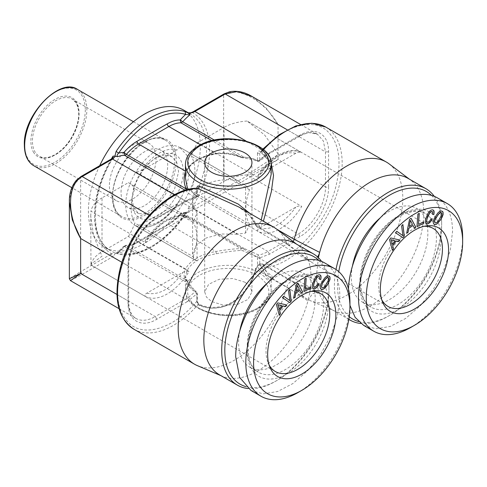 <?xml version="1.0" encoding="UTF-8"?>
<svg xmlns="http://www.w3.org/2000/svg" width="487" height="487" viewBox="0 0 487 487"><rect width="100%" height="100%" fill="white"/><g stroke="black" fill="none" stroke-linecap="round" stroke-linejoin="round"><path stroke-width="0.37" stroke-dasharray="2.44 1.83" d="M153.174 147.348A32.976 19.036 120 0 0 149.199 143.513A32.976 19.036 120 0 0 118.731 158.585A32.976 19.036 120 0 0 112.247 196.791A32.976 19.036 120 0 0 116.223 200.626A32.976 19.036 120 0 0 146.684 185.553A32.976 19.036 120 0 0 153.174 147.348M113.106 157.831L111.596 159.59A36.275 20.941 120 0 0 110.945 159.955L80.635 177.457L72.837 185.815L69.44 199.098M112.095 158.555L111.596 159.59A81.341 46.959 120 0 0 111.596 253.806L113.191 256.472A38.473 22.213 -60 0 1 112.503 256.88L82.187 274.382L70.475 280.634M188.104 112.783L192.682 112.771L193.095 111.791M271.052 162.463L261.811 151.567L260.399 151.841L259.766 153.241L259.681 161.1L258.597 160.984C254.415 158.805 249.563 157.544 244.036 157.204L240.907 157.398C234.119 154.209 225.779 152.967 215.875 153.673L200.528 144.809M252.327 96.639L266.334 108.187L278.053 124.502C264.191 100.34 237.985 85.876 223.649 94.886L224.105 93.881M263.504 149.679A79.144 45.693 -60 0 0 261.811 151.567L260.393 152.017C269.871 159.438 270.638 164.959 271.18 174.322L268.069 160.12L260.082 151.287C258.457 150.605 257.586 151.262 257.477 153.265L259.766 153.241C282.229 126.297 312.532 116.594 327.733 131.478C338.964 142.788 341.807 160.57 336.267 184.829C327.051 225.767 287.908 266.766 259.766 264.965L261.811 267.868L272.014 276.013L272.245 278.948L267.649 273.931L262.481 263.924L293.241 281.681A5.497 3.172 120 0 0 293.034 281.583A5.497 3.172 120 0 0 286.831 287.044A79.144 45.693 -60 0 1 197.466 365.682M389.113 163.882A79.144 45.693 -60 0 1 402.804 198.319A79.144 45.693 -60 0 1 399.529 221.975A79.144 45.693 -60 0 1 310.164 300.613A79.144 45.693 -60 0 1 307.273 299.17A79.144 45.693 -60 0 1 294.148 282.819A5.497 3.172 120 0 0 293.241 281.681M293.174 241.582A5.497 3.172 -60 0 1 287.744 244.644A5.497 3.172 -60 0 1 287.555 244.523A5.497 3.172 -60 0 1 286.831 243.512L255.59 225.25C252.558 217.628 246.915 211.516 238.66 206.926L249.539 215.357L256.984 226.887L259.79 226.65C261.622 225.384 262.81 223.667 263.345 221.5L263.412 221.214M257.477 153.265L257.477 160.381L259.766 160.357A40.671 23.479 -60 0 1 269.506 152.772L299.815 135.27C315.186 125.944 328.969 133.901 328.573 151.877L328.573 186.88A2.198 1.266 0 0 1 325.468 186.88C325.84 203.45 312.8 226.035 298.263 233.997L225.201 191.817C239.561 183.55 265.013 167.978 278.053 159.505L278.053 124.502L325.468 151.877L325.468 186.88L278.053 159.505C264.191 166.56 237.985 180.823 223.649 189.12L223.649 94.886L193.333 112.387A2.198 1.266 60 0 1 193.789 111.383M408.082 178.412A75.844 43.787 -60 0 1 410.669 180.123A75.844 43.787 -60 0 1 423.787 213.129A75.844 43.787 -60 0 1 420.652 235.799A75.844 43.787 -60 0 1 335.013 311.163A75.844 43.787 -60 0 1 332.237 309.775A75.844 43.787 -60 0 1 319.661 294.105L317.883 292.127L312.234 293.868L307.954 300.869C310.036 292.918 311.077 285.364 311.09 278.199C311.077 271.04 310.036 264.691 307.954 259.145A8.796 5.077 120 0 0 309.111 260.764A8.796 5.077 120 0 0 317.554 256.917M116.423 253.331A2.198 1.784 -72 0 0 118.633 252.132A76.946 44.42 120 0 0 185.644 213.446A40.671 23.479 -60 0 1 180.488 214.134A2.198 1.704 89.9 0 1 182.041 212.831L189.887 211.668L189.254 210.615L194.197 209.702L192.682 206.987A36.275 20.941 120 0 0 193.333 206.622L223.649 189.12L225.201 191.817L194.891 209.319A38.473 22.213 -60 0 1 194.197 209.702M240.937 250.421L240.907 248.607L181 214.024A38.473 22.213 -60 0 1 168.849 224.349L215.875 251.499C225.779 249.734 234.125 248.772 240.907 248.607L244.036 248.413L258.597 254.981L259.766 257.848L259.766 264.965L257.477 264.989C257.574 267.022 258.439 268.696 260.082 270.011L267.576 275.447L270.157 278.174L271.174 280.086L270.376 280.451L268.033 278.509L265.348 274.912L260.989 265.506L258.621 264.904L256.059 268.355C252.729 281.322 242.599 302.75 220.258 307.498L213.239 308.137C207.931 307.991 203.365 306.938 199.53 304.972C197.959 304.004 197.077 302.336 196.894 299.968L196.894 292.851L196.535 292.145C192.761 289.674 189.918 286.466 188.019 282.527L185.444 276.482L187.148 270.614A42.868 24.752 180 0 1 196.827 260.728A42.868 24.752 180 0 1 197.996 260.021A42.868 24.752 180 0 1 216.338 253.757C226.065 251.882 234.265 250.768 240.937 250.421L242.952 250.811L257.087 257.185L257.477 257.873L257.477 264.989M295.378 243.476A75.844 43.787 -60 0 1 297.965 245.186A75.844 43.787 -60 0 1 307.954 259.145L286.831 243.512A79.144 45.693 -60 0 0 276.409 228.945M318.407 257.72L316.526 275.058C316.538 282.21 317.579 288.56 319.661 294.105L294.148 282.819L263.345 265.031L260.989 265.506M185.644 213.446L185.048 213.409L185.644 213.446L188.335 211.711M259.79 264.228L258.962 264.149C260.448 263.534 261.616 263.461 262.475 263.924L259.79 264.228C258.195 265.092 256.941 266.773 256.028 269.256C252.412 283.909 244.017 295.39 230.838 303.693C219.174 309.294 208.199 309.653 197.917 304.759L196.851 301.289L196.851 294.172L194.916 291.75C191.105 289.333 188.116 286.07 185.949 281.949L124.654 246.562A38.473 22.213 -60 0 1 118.767 252.418A38.473 22.213 -60 0 1 117.501 253.459L116.125 253.203A79.144 45.693 120 0 0 185.048 213.409L188.901 210.305L189.254 210.615M193.333 112.387L192.682 112.771A81.341 46.959 120 0 1 192.682 206.987C191.105 208.466 189.583 209.026 188.104 208.673L188.901 210.305M258.621 264.904L255.541 268.623L256.059 268.355L256.028 269.256L286.831 287.044L307.954 300.869A75.844 43.787 -60 0 1 222.309 376.226A75.844 43.787 -60 0 1 219.534 374.844M116.125 253.203A2.198 1.784 -72 0 0 116.399 253.325C136.512 260.429 166.493 243.092 185.912 213.775L188.359 211.705M117.501 253.459L117.58 252.449L118.633 252.132A40.671 23.479 120 0 0 123.789 246.866L124.136 246.666A40.671 23.479 120 0 0 136.987 242.745L167.297 225.244A40.671 23.479 120 0 0 180.141 214.335L180.488 214.134M116.399 253.325L115.669 253.106L117.58 252.449M187.118 301.757L156.802 319.259C141.437 328.585 127.649 320.629 128.044 302.652L128.044 267.649C127.649 250.135 141.437 226.254 156.802 217.841L187.118 200.34A40.671 23.479 -60 0 1 196.851 196.681A1.65 0.95 0 0 0 197.338 196.005C197.296 196.918 196.772 197.558 195.762 197.935L196.851 196.681L196.851 189.565C168.715 187.763 129.572 228.768 120.35 269.701C114.816 293.959 117.659 311.741 128.891 323.051C144.085 337.935 174.395 328.232 196.851 301.289L197.338 300.619L197.338 293.503L187.118 301.757A2.198 1.266 -120 0 0 185.559 299.067A38.473 22.213 -60 0 0 194.916 291.75L196.218 291.403L194.788 290.392L188.019 282.527C187.879 281.681 187.191 281.486 185.949 281.949L186.29 280.141C183.678 277.925 183.435 274.211 185.565 269.001L138.539 241.85L168.849 224.349A2.198 1.266 60 0 0 167.753 224.239C172.021 221.768 176.111 218.286 180.038 213.793L180.141 214.335L181 214.024A2.745 1.589 -60 0 1 182.741 213.026L244.036 248.413L242.952 250.811M115.431 253.234L113.191 256.472M114.938 253.009L113.069 251.998C113.745 252.814 113.258 253.41 111.596 253.806L110.945 254.19A2.198 1.266 -120 0 0 112.503 256.88L185.559 299.067L155.25 316.562L82.187 274.382L80.635 271.691L69.367 278.71M186.107 190.015L185.949 190.74C188.025 192.968 191.014 195.305 194.916 197.752L195.75 197.941L186.661 201.344L185.559 201.234A38.473 22.213 -60 0 1 194.916 197.752L196.894 195.36L196.894 188.268M185.444 171.101L185.444 171.442M197.466 188.165L196.851 189.565L197.272 188.262M358.609 321.53A73.647 42.521 -60 0 0 389.588 315.442A73.647 42.521 -60 0 0 441.666 225.244L441.666 223.448A75.844 43.787 -60 0 1 388.036 316.343A75.844 43.787 -60 0 1 360.849 323.49M349.264 316.641A73.647 42.521 -60 0 1 337.515 285.376A73.647 42.521 120 0 1 338.751 271.636M348.856 319.32A75.844 43.787 -60 0 1 334.405 285.376A75.844 43.787 -60 0 1 335.987 269.518M441.666 225.244A73.647 42.521 120 0 0 431.445 195.372M352.442 266.072A54.136 31.253 120 0 0 351.31 277.413A54.136 31.253 120 0 0 362.523 302.196A54.136 31.253 120 0 0 404.24 287.689A54.136 31.253 120 0 0 427.866 233.212A54.136 31.253 120 0 0 416.659 208.43A54.136 31.253 120 0 0 380.335 217.762M245.911 386.599A73.647 42.521 -60 0 0 276.89 380.511A73.647 42.521 -60 0 0 328.962 290.313L328.962 288.517A75.844 43.787 -60 0 1 275.332 381.406A75.844 43.787 -60 0 1 248.151 388.559M328.962 290.313A73.647 42.521 120 0 0 318.748 260.442M239.744 331.136A54.136 31.253 120 0 0 238.612 342.477A54.136 31.253 120 0 0 249.819 367.259A54.136 31.253 120 0 0 291.536 352.758A54.136 31.253 120 0 0 315.168 298.275A54.136 31.253 120 0 0 303.955 273.493A54.136 31.253 120 0 0 267.637 282.831M245.022 282.235L232.92 278.503L219.266 279.276L208.661 284.305L204.68 291.883L206.476 297.107L211.602 301.532L223.697 305.264L237.352 304.491L247.962 299.462L251.943 291.883L250.141 286.666L245.022 282.235M363.649 325.371L375.921 328.798L390.312 326.436L405.574 318.486L420.397 305.641L433.509 289.004L443.767 270.005L450.305 250.275L452.545 231.526A73.647 42.521 120 0 0 437.296 197.813M348.448 288.955A73.647 42.521 120 0 0 348.394 291.658L349.952 305.343M410.578 327.556A73.647 42.521 120 0 0 462.65 237.364M424.214 226.297A45.066 26.018 120 0 0 421.943 226.485A45.066 26.018 120 0 0 378.709 285.826A45.066 26.018 120 0 0 380.804 297.746A45.066 26.018 120 0 0 381.771 299.803M249.49 224.154A45.066 26.018 -60 0 1 245.588 233.054L237.139 234.204L179.301 200.814A45.066 26.018 120 0 0 189.449 168.033L187.02 155.353L179.301 146.964L245.588 185.37A45.066 26.018 -60 0 1 249.49 189.766C247.049 196.559 245.819 203 245.801 209.093C245.819 215.157 247.049 220.179 249.49 224.154L191.391 190.801A45.066 26.018 120 0 0 196.839 196.066A45.066 26.018 120 0 0 197.649 196.505L258.274 231.502A45.066 26.018 120 0 0 301.721 206.421C299.694 205.757 297.715 206.001 295.792 207.152L259.534 228.086C257.538 229.207 257.118 230.345 258.274 231.502M249.49 189.766L191.196 156.114A45.066 26.018 -60 0 1 197.649 142.654L258.274 177.658L257.842 175.71L259.534 174.236L295.792 153.302C297.734 152.151 299.712 151.907 301.721 152.571L247.104 121.044L264.642 135.021L278.442 154.342L247.104 174.894L301.721 206.421M247.104 174.894C238.161 175.503 230.467 177.627 224.038 181.267L224.038 127.417L197.649 142.654M197.649 196.505L224.038 181.267M250.945 390.44L263.224 393.867L277.608 391.505L292.876 383.555L307.699 370.71L320.805 354.067L331.069 335.068L337.601 315.345L339.847 296.595A73.647 42.521 120 0 0 324.592 262.883M297.874 392.625A73.647 42.521 120 0 0 349.952 302.427M311.516 291.366A45.066 26.018 120 0 0 309.245 291.555A45.066 26.018 120 0 0 266.005 350.89A45.066 26.018 120 0 0 268.106 362.809A45.066 26.018 120 0 0 269.074 364.873M189.017 271.49L128.391 236.487L102.008 251.724C95.702 255.432 92.019 259.875 90.966 265.044L90.74 216.161L93.638 235.854L102.008 256.211L91.885 263.485L90.966 265.044L145.576 296.571A45.066 26.018 120 0 0 189.017 271.49C186.99 270.821 185.017 271.064 183.094 272.221L146.837 293.15C144.84 294.27 144.42 295.414 145.576 296.571M128.391 236.487A45.066 26.018 120 0 0 134.649 223.557A45.066 26.018 120 0 0 134.844 223.028A45.066 26.018 -60 0 1 131.155 207.967A45.066 26.018 -60 0 1 134.844 188.646L193.138 222.303A45.066 26.018 -60 0 1 197.04 213.397L193.692 205.435L136.056 171.935A44.877 25.908 120 0 1 179.106 147.08C179.411 148.133 178.796 149.089 177.262 149.935A41.766 24.113 120 0 0 141.005 170.87L136.056 171.935M257.842 175.71C269.536 156.747 289.211 145.887 301.599 152.51L301.721 152.571A45.066 26.018 -60 0 0 258.274 177.658M247.104 121.044A38.473 22.213 0 0 0 224.038 127.417M191.196 190.496C193.631 183.702 194.867 177.262 194.891 171.174C194.867 165.111 193.631 160.089 191.196 156.114M102.008 197.874A38.473 22.213 0 0 0 90.966 211.194L145.576 242.721L145.144 240.773L146.837 239.3L183.094 218.371C185.036 217.214 187.008 216.971 189.017 217.64L128.391 182.637L102.008 197.874L102.008 251.724M145.144 240.773C156.838 221.816 176.507 210.956 188.895 217.573L189.017 217.64A45.066 26.018 -60 0 0 145.576 242.721M237.139 234.204L221.025 233.997L206.391 237.906L196.224 245.125L192.584 254.19L193.692 259.285L135.861 225.895L141.005 224.72L177.262 203.785L178.96 202.312L179.301 200.814M131.934 198.544L133.712 187.221L138.765 175.57L146.325 165.361L155.25 158.159L164.168 155.061L171.734 156.534L176.787 162.348L178.565 171.619L174.632 188.846L164.168 204.808L150.702 214.116L138.765 213.635L133.712 207.821L131.934 198.544L131.934 201.241A36.275 20.941 120 0 0 157.581 216.045A36.275 20.941 120 0 0 183.228 171.619A36.275 20.941 120 0 0 157.581 156.814A36.275 20.941 120 0 0 131.934 201.241M121.05 192.262A32.976 19.036 -60 0 1 135.447 159.079A32.976 19.036 -60 0 1 160.856 150.246A32.976 19.036 -60 0 1 167.686 165.337A32.976 19.036 120 0 1 153.289 198.526A32.976 19.036 120 0 1 127.88 207.359A32.976 19.036 120 0 1 121.05 192.262M141.005 170.87L177.262 149.935M136.056 225.779A44.877 25.908 120 0 0 141.467 227.301A44.877 25.908 120 0 0 179.106 200.924M135.861 225.895A45.066 26.018 -60 0 1 135.045 225.457A45.066 26.018 -60 0 1 125.713 204.826A45.066 26.018 -60 0 1 135.861 172.045M193.692 259.285L197.04 261.081A45.066 26.018 -60 0 1 193.138 256.686L134.844 223.028M197.04 213.397L197.04 261.081M193.138 256.686C195.579 249.892 196.815 243.451 196.833 237.364C196.815 231.295 195.579 226.272 193.138 222.303M245.588 233.054L245.588 185.37M237.139 180.354A35.721 20.624 0 0 0 192.584 200.34A35.721 20.624 0 0 0 193.692 205.435M128.391 182.637A45.066 26.018 -60 0 1 129.207 183.075A45.066 26.018 -60 0 1 134.844 188.646M90.74 216.161L90.966 211.194M133.943 329.236A79.144 45.693 -60 0 0 197.917 304.759L199.159 304.198L199.53 304.972M321.56 261.397A75.844 43.787 -60 0 1 328.962 288.517M249.794 213.349L256.059 223.91C256.667 225.018 257.526 225.256 258.621 224.629L260.989 221.061L261.245 219.966M287.744 244.644L256.984 226.887L255.59 225.25L256.059 223.91M434.264 196.334A75.844 43.787 -60 0 1 441.666 223.448M257.477 160.381L257.087 160.661C253.039 158.561 248.327 157.404 242.952 157.191L240.937 156.802C232.932 153.423 224.732 152.23 216.338 153.241A1.65 0.377 -99.5 0 1 216.155 153.953M187.038 170.572C189.163 166.31 193.284 162.555 199.402 159.31C204.248 156.814 209.83 155.03 216.149 153.953A1.65 0.377 -99.5 0 1 215.875 153.673C209.422 154.769 203.676 156.607 198.641 159.188C192.341 162.475 187.982 166.475 185.565 171.174L187.148 170.091L185.444 178.047L187.148 170.091A42.868 24.752 180 0 1 197.996 159.505A42.868 24.752 180 0 1 199.743 158.555A42.868 24.752 180 0 1 216.338 153.241M188.487 189.394L196.535 195.616M255.541 268.623C253.027 278.089 248.431 286.648 241.747 294.294C236 300.509 229.14 304.576 221.171 306.493C212.996 308.168 205.654 307.407 199.159 304.198C198.666 304.351 197.247 301.897 197.338 300.613L196.894 299.968M196.894 195.36A1.65 0.95 0 0 1 197.338 196.005L197.338 188.889L196.937 188.268M262.834 149.125L260.393 152.017L260.082 151.287M325.785 127.089A79.144 45.693 -60 0 1 342.178 163.322A79.144 45.693 -60 0 1 339.299 185.444A79.144 45.693 -60 0 1 261.811 267.868L260.082 270.011M99.671 165.72A79.144 45.693 120 0 0 88.409 211.108A79.144 45.693 120 0 0 104.796 247.341A79.144 45.693 120 0 0 165.781 226.138A79.144 45.693 120 0 0 200.327 146.49A79.144 45.693 120 0 0 183.94 110.263M288.505 290.879L289.808 300.582M289.795 289.436L288.426 290.83M283.708 296.23L282.338 297.624L289.862 302.64M304.813 278.99L303.827 291.439M310.676 286.794L305.312 289.272M306.104 278.375L304.734 278.941M435.755 215.765L434.057 218.626L433.241 221.068L433.205 222.955L434.014 224.215M437.722 213.129L435.676 215.717M442.385 211.224L441.039 210.816L439.457 211.437L437.643 213.087M441.405 212.667L441.672 214.877L439.706 218.937L436.863 222.322L435.749 222.888L434.915 222.705M276.47 304.631L279.264 315.302M286.727 304.959L277.645 302.853L276.391 304.588M281.827 305.641L279.197 309.282M318.011 283.708L316.16 286.386L314.499 287.22M319.253 283.824L317.932 283.665M319.283 276.549L319.588 279.276M320.349 275.118L319.356 274.692L317.792 275.058L316.215 276.312L314.675 278.479L312.337 284.505L312.149 286.788L312.672 288.255M401.592 225.95L402.895 235.659M402.883 224.507L401.513 225.907M396.789 231.301L395.426 232.701L402.95 237.711M431.092 218.785L429.248 221.457L427.58 222.291M432.34 218.894L431.013 218.736M432.365 211.62L432.669 214.347M433.436 210.195L432.438 209.769L430.879 210.128L429.303 211.388L427.763 213.55L425.425 219.576L425.236 221.859L425.833 223.363M296.455 284.207L293.509 298.19M299.846 290.343L301.24 292.943M297.941 283.197L296.376 284.158M297.271 285.291L299.268 289.254L296.072 291.427M417.895 214.061L416.915 226.51M423.763 221.871L418.394 224.343M419.185 213.446L417.822 214.012M322.668 280.689L320.154 285.997L320.117 287.884L320.866 289.126M324.634 278.059L322.595 280.646M329.297 276.153L327.958 275.745L326.369 276.36L324.561 278.01M328.323 277.596L328.591 279.806L326.625 283.866L323.776 287.245L322.662 287.817L321.834 287.634M389.557 239.707L392.345 250.373M399.815 240.03L390.732 237.924L389.478 239.659M394.908 240.712L392.285 244.358M409.543 219.278L406.59 233.261M412.927 225.414L414.327 228.013M411.028 218.273L409.464 219.235M410.358 220.368L412.355 224.33L409.159 226.498M257.465 161.428L258.597 160.984A38.473 22.213 -60 0 1 267.947 153.673L246.063 141.035M216.149 153.953C224.586 152.948 232.816 154.105 240.84 157.435L243.47 157.946L244.036 157.204L214.45 140.122M269.506 152.772L269.049 153.782L267.947 153.673L298.263 136.171L287.166 129.761M299.815 135.27A2.198 1.266 60 0 1 299.359 136.281A2.198 1.266 60 0 1 298.263 136.171L308.673 132.549L317.5 134.266L323.398 141.047L325.468 151.877L328.573 151.877M328.573 186.88C328.969 204.394 315.186 228.275 299.815 236.688L269.506 254.19L259.766 257.848L257.477 257.873M276.957 229.359L263.345 221.5L260.989 221.061M299.815 236.688A2.198 1.266 -120 0 0 298.263 233.997L267.947 251.499L194.891 209.319A2.198 1.266 60 0 1 193.333 206.622M189.887 211.668A38.473 22.213 -60 0 1 182.741 213.026A2.198 1.704 89.9 0 0 182.041 212.831L180.038 213.793M269.506 254.19L267.947 251.499A38.473 22.213 -60 0 1 258.597 254.981L257.087 257.185M216.338 253.757L215.875 251.499C207.986 252.85 201.234 255.261 195.616 258.737C190.886 261.708 187.538 265.129 185.565 269.001L187.148 270.614M187.958 282.143L186.29 280.141L126.389 245.558L125.689 245.363L124.136 246.666M138.539 241.85A38.473 22.213 -60 0 1 126.389 245.558A2.745 1.589 -60 0 0 124.654 246.562A2.198 0.566 40.9 0 0 123.686 246.325L125.689 245.363C129.201 245.387 133.115 244.182 137.437 241.741A2.198 1.266 60 0 1 138.539 241.85M187.939 189.522L185.949 190.74L185.176 190.295M187.118 200.34L186.661 201.344L156.351 218.846A2.198 1.266 -120 0 0 156.802 217.841M156.802 319.259L155.25 316.562A38.473 22.213 -60 0 1 136.013 318.468A38.473 22.213 -60 0 1 128.044 300.856L116.947 294.452M128.044 302.652A2.198 1.266 0 0 0 128.69 301.757A2.198 1.266 0 0 0 128.044 300.856L128.044 265.853L121.975 262.353M119.065 308.685L136.013 318.468C131.423 315.953 128.982 310.383 128.69 301.757L128.69 266.754A2.198 1.266 180 0 0 128.044 265.853A38.473 22.213 -60 0 1 155.25 218.736L149.18 215.236M81.092 176.452L80.635 177.457L80.635 271.691L110.945 254.19M196.535 292.145L196.894 292.851M257.453 308.241A42.868 24.752 180 0 1 211.157 312.77A42.868 24.752 180 0 1 185.444 290.088A42.868 24.752 180 0 1 197.996 272.586A42.868 24.752 180 0 1 199.171 271.941A42.868 24.752 180 0 1 245.46 267.406A42.868 24.752 180 0 1 271.18 290.088A42.868 24.752 180 0 1 258.621 307.589A42.868 24.752 180 0 1 257.453 308.241M255.955 309.105A40.671 23.479 180 0 1 199.013 308.168A40.671 23.479 180 0 1 199.554 275.283A40.671 23.479 180 0 1 200.662 274.662C216.271 265.865 243.938 266.511 258.268 276.007C272.83 287.02 272.434 297.843 257.069 308.49A40.671 23.479 180 0 1 255.955 309.105M185.444 164.442A42.868 24.752 180 0 1 197.996 146.94A42.868 24.752 180 0 1 199.743 145.99A42.868 24.752 180 0 1 245.819 141.851A42.868 24.752 180 0 1 271.18 164.442M359.856 282.35A54.136 31.253 120 0 0 371.07 307.133A54.136 31.253 120 0 0 412.787 292.626A54.136 31.253 120 0 0 436.419 238.149A54.136 31.253 120 0 0 425.206 213.367A54.136 31.253 120 0 0 383.488 227.867A54.136 31.253 120 0 0 359.856 282.35M359.856 285.041A57.436 33.159 120 0 0 400.472 308.49A57.436 33.159 120 0 0 441.082 238.149A57.436 33.159 120 0 0 400.472 214.7A57.436 33.159 120 0 0 359.856 285.041M259.534 228.086C271.624 230.631 283.708 223.649 295.792 207.152M247.159 347.414A54.136 31.253 120 0 0 258.372 372.196A54.136 31.253 120 0 0 300.089 357.695A54.136 31.253 120 0 0 323.715 303.212A54.136 31.253 120 0 0 312.508 278.43A54.136 31.253 120 0 0 270.79 292.937A54.136 31.253 120 0 0 247.159 347.414M247.159 350.104A57.436 33.159 120 0 0 287.768 373.553A57.436 33.159 120 0 0 328.378 303.212A57.436 33.159 120 0 0 287.768 279.769A57.436 33.159 120 0 0 247.159 350.104M146.837 293.15C158.92 295.694 171.01 288.718 183.094 272.221M295.792 153.302C283.708 150.757 271.624 157.733 259.534 174.236M183.094 218.371C171.01 215.826 158.92 222.803 146.837 239.3M177.262 203.785C165.178 220.288 153.095 227.265 141.005 224.72M240.907 157.398L240.937 156.802L240.907 157.398L211.942 140.682M300.552 124.477L317.5 134.266L313.056 132.781C310.122 132.361 306.749 132.927 302.938 134.491L269.049 153.782L259.681 161.1L257.453 161.428L253.538 159.779L243.47 157.946L242.952 157.191M111.401 158.945A2.198 1.266 -120 0 0 110.945 159.955M174.462 194.83L185.559 201.234L155.25 218.736A2.198 1.266 -120 0 0 156.351 218.846C141.778 226.692 128.203 250.215 128.69 266.754A2.198 1.266 180 0 1 128.044 267.649M187.063 280.628L187.343 281.364M123.789 246.866A2.198 0.566 40.9 0 1 123.686 246.325L117.288 252.631M136.987 242.745A2.198 1.266 60 0 1 137.437 241.741L167.753 224.239A2.198 1.266 60 0 0 167.297 225.244M259.79 226.65L258.621 224.629M257.453 161.428L257.087 160.661M188.104 208.673A79.144 45.693 120 0 0 206.549 150.081A79.144 45.693 120 0 0 190.155 113.855A79.144 45.693 120 0 0 188.317 112.887M111.34 158.981A79.144 45.693 120 0 0 94.624 214.7A79.144 45.693 120 0 0 111.018 250.933A79.144 45.693 120 0 0 113.069 251.998M112.503 197.198A45.066 26.018 120 0 0 144.365 215.601A45.066 26.018 120 0 0 176.233 160.406A45.066 26.018 120 0 0 144.365 142.003A45.066 26.018 120 0 0 112.503 197.198M112.503 196.304A43.97 25.385 120 0 0 121.604 216.429A43.97 25.385 120 0 0 155.487 204.65A43.97 25.385 120 0 0 174.681 160.406A43.97 25.385 120 0 0 165.574 140.274A43.97 25.385 120 0 0 131.691 152.054A43.97 25.385 120 0 0 112.503 196.304M77.743 89.565A43.97 25.385 -60 0 1 86.85 109.697A43.97 25.385 -60 0 1 67.656 153.941A43.97 25.385 -60 0 1 33.78 165.72M85.298 109.697A42.868 24.752 -60 0 1 54.982 162.195A42.868 24.752 -60 0 1 24.673 144.7A42.868 24.752 -60 0 1 54.982 92.195A42.868 24.752 -60 0 1 85.298 109.697M76.228 102.921A32.976 19.036 120 0 0 72.253 99.086A32.976 19.036 120 0 0 41.785 114.159A32.976 19.036 120 0 0 35.301 152.37A32.976 19.036 120 0 0 39.277 156.205A32.976 19.036 120 0 0 69.738 141.127A32.976 19.036 120 0 0 76.228 102.921M33.84 152.741A34.078 19.675 -60 0 1 43.434 109.447A34.078 19.675 -60 0 1 76.13 101.649A34.078 19.675 -60 0 1 66.536 144.943A34.078 19.675 -60 0 1 33.84 152.741M307.273 299.17L272.221 278.935M410.669 180.123L409.421 179.186M335.013 311.163L310.164 300.613M287.555 244.523L309.111 260.764M297.965 245.186L296.723 244.249M222.309 376.226L220.879 375.617M389.588 315.442L388.036 316.343M276.89 380.511L275.332 381.406M271.18 280.183L271.18 290.088C271.009 297.356 266.669 303.529 258.165 308.594L256.996 309.251C231.66 324.202 183.41 311.558 185.444 290.088L185.444 276.482C185.212 277.304 185.748 278.68 187.045 280.603M204.68 291.883L204.68 162.646M251.943 291.883L251.943 162.646M362.523 302.196L371.07 307.133C364.599 303.498 361.184 295.688 360.824 283.696C360.593 266.383 370.558 243.177 384.858 228.306C391.256 221.585 397.776 216.77 404.411 213.866L413.238 211.321C417.949 210.755 421.943 211.437 425.206 213.367L416.659 208.43M380.804 297.746L382.593 302.123M196.839 196.066L388.042 306.457M249.819 367.259L258.372 372.196C251.901 368.568 248.48 360.757 248.127 348.759C247.889 331.452 257.854 308.247 272.16 293.369C278.558 286.648 285.072 281.839 291.713 278.935L300.54 276.385C305.252 275.825 309.239 276.506 312.508 278.43L303.955 273.493M268.106 362.809L269.895 367.192M90.832 264.995L275.338 371.526M239.427 181.645L180.117 147.403M171.734 156.528L160.856 150.246M138.758 213.641L127.88 207.359M155.25 158.159L157.581 156.814M141.467 227.301C155.061 227.63 167.558 219.302 178.954 202.312M194.362 259.705L135.045 225.457M192.584 254.19L192.584 200.34M129.207 183.075L320.409 293.466M309.245 291.555L313.932 290.916M248.595 121.872L433.107 228.397M421.943 226.485L426.63 225.846M69.367 202.379L69.367 201.831M293.034 281.583L317.883 292.127M332.237 309.775L348.85 319.369M272.245 278.948L271.18 280.195M188.226 112.844L190.155 113.855L188.615 112.966M104.796 247.341L111.018 250.933C90.077 240.785 89.736 195.08 113.1 157.837M133.45 121.726L165.574 140.274C149.771 127.472 111.097 166.17 112.82 196.748C113.075 206.646 116.003 213.209 121.604 216.429L71.82 187.684M116.223 200.626L39.277 156.205C47.288 161.349 62.458 153.028 71.571 137.401C79.253 123.576 80.726 112.01 75.984 102.696L72.253 99.086L149.199 143.513"/><path stroke-width="0.73" d="M113.1 157.837L113.069 156.108L115.431 156.193L113.191 158.665L112.095 158.555L81.092 176.446L76.356 180.269C71.504 186.211 69.172 193.394 69.367 201.825L72.307 219.978L80.635 238.484C66.634 214.396 67.218 184.47 82.187 176.556L81.092 176.446M194.197 111.9L189.254 113.574L188.104 112.783L190.849 112.765L193.095 111.791L194.197 111.9A38.473 22.213 -60 0 1 194.891 111.493L225.201 93.991L237.51 91.489L252.327 96.639M189.254 113.574L189.887 114.914L185.644 114.445L185.048 111.584A79.144 45.693 120 0 0 116.125 151.372L118.633 153.131C117.166 154.556 116.789 155.749 117.501 156.704L115.431 156.193M263.412 221.214L271.375 191.561L273.517 175.478L271.052 162.463M317.554 256.917A8.796 5.077 120 0 0 319.661 252.388L294.148 239.287A79.144 45.693 -60 0 1 386.41 162.092A79.144 45.693 -60 0 1 389.113 163.882L409.421 179.186M318.407 257.72L319.661 252.388A75.844 43.787 -60 0 1 408.082 178.412L425.955 188.731A75.844 43.787 -60 0 1 434.264 196.334M276.957 229.359L294.148 239.287A5.497 3.172 -60 0 1 293.174 241.582M248.151 388.559A75.844 43.787 -60 0 1 237.412 385.162L219.534 374.844A75.844 43.787 -60 0 1 203.828 340.121A75.844 43.787 -60 0 1 206.963 317.451A75.844 43.787 -60 0 1 295.378 243.476L313.257 253.8A75.844 43.787 -60 0 1 321.56 261.397M220.879 375.617L197.466 365.682A79.144 45.693 -60 0 1 194.569 364.239A79.144 45.693 -60 0 1 178.175 328.007A79.144 45.693 -60 0 1 181.45 304.351A79.144 45.693 -60 0 1 273.712 227.161A79.144 45.693 -60 0 1 276.409 228.945L296.723 244.249M185.565 171.174C183.435 177.487 183.678 183.404 186.29 188.932L186.107 190.015M194.569 364.239L133.943 329.236C118.091 318.553 113.368 298.829 119.772 270.066C129.165 228.811 167.954 187.501 197.278 188.262L238.715 206.951M358.609 321.53A73.647 42.521 -60 0 1 349.264 316.641M360.849 323.49A75.844 43.787 -60 0 1 350.11 320.099A75.844 43.787 -60 0 1 348.856 319.32M431.445 195.372A73.647 42.521 120 0 0 378.764 202.744A73.647 42.521 120 0 0 338.751 271.636M380.335 217.762A54.136 31.253 120 0 0 352.442 266.072M245.911 386.599A73.647 42.521 -60 0 1 224.811 350.445A73.647 42.521 120 0 1 260.575 272.69A73.647 42.521 120 0 1 318.748 260.442M237.412 385.162A75.844 43.787 -60 0 1 221.707 350.445A75.844 43.787 -60 0 1 254.811 274.114A75.844 43.787 -60 0 1 313.257 253.8M267.637 282.831A54.136 31.253 120 0 0 239.744 331.136M119.065 308.685L70.463 280.628L80.635 273.487L80.635 238.484L121.975 262.353M69.44 199.098L69.361 201.825M245.022 152.997A23.632 13.642 0 0 0 219.266 150.039A23.632 13.642 0 0 0 204.68 162.646A23.632 13.642 0 0 0 211.602 172.295A23.632 13.642 0 0 0 237.352 175.253A23.632 13.642 0 0 0 251.943 162.646A23.632 13.642 0 0 0 245.022 152.997M349.952 305.343L355.157 317.384L363.649 325.371L373.754 331.209A73.647 42.521 120 0 1 358.499 297.49A73.647 42.521 -60 0 1 390.647 223.381A73.647 42.521 -60 0 1 447.395 203.645L437.296 197.813A73.647 42.521 120 0 0 381.619 216.423A73.647 42.521 120 0 0 348.448 288.955M373.754 331.209A73.647 42.521 120 0 0 410.578 327.556L414.461 325.316A68.15 39.344 -60 0 1 366.273 297.49A68.15 39.344 -60 0 1 414.461 214.024A68.15 39.344 -60 0 1 462.65 241.85A68.15 39.344 -60 0 1 414.461 325.316M462.65 241.85L462.65 237.364A73.647 42.521 -60 0 0 447.395 203.645M380.347 289.363A48.237 27.85 120 0 0 382.593 302.123A48.237 27.85 120 0 0 420.646 304.832A48.237 27.85 120 0 0 448.57 249.977A48.237 27.85 120 0 0 426.63 225.846A48.237 27.85 120 0 0 380.347 289.363M381.771 299.803A45.066 26.018 120 0 0 388.042 306.457A45.066 26.018 120 0 0 422.771 294.379A45.066 26.018 120 0 0 442.44 249.027A45.066 26.018 120 0 0 433.107 228.397A45.066 26.018 120 0 0 424.214 226.297M261.05 396.272A73.647 42.521 120 0 1 245.801 362.559A73.647 42.521 -60 0 1 277.943 288.444A73.647 42.521 -60 0 1 334.697 268.714L324.592 262.883A73.647 42.521 120 0 0 267.844 282.612A73.647 42.521 120 0 0 235.696 356.728L239.659 377.449L250.945 390.44L261.05 396.272A73.647 42.521 120 0 0 297.874 392.625L301.763 390.379A68.15 39.344 -60 0 1 253.569 362.559A68.15 39.344 -60 0 1 301.757 279.094A68.15 39.344 -60 0 1 349.952 306.913A68.15 39.344 -60 0 1 301.763 390.379M349.952 306.913L349.952 302.427A73.647 42.521 -60 0 0 334.697 268.714M267.649 354.433A48.237 27.85 120 0 0 269.895 367.192A48.237 27.85 120 0 0 307.948 369.901A48.237 27.85 120 0 0 335.872 315.046A48.237 27.85 120 0 0 313.932 290.916A48.237 27.85 120 0 0 267.649 354.433M269.074 364.873A45.066 26.018 120 0 0 275.338 371.526A45.066 26.018 120 0 0 310.067 359.449A45.066 26.018 120 0 0 329.742 314.097A45.066 26.018 120 0 0 320.409 293.466A45.066 26.018 120 0 0 311.516 291.366M69.367 202.379L69.361 278.722L80.635 273.487L116.947 294.452M133.943 329.236A79.144 45.693 -60 0 1 117.556 293.004A79.144 45.693 -60 0 1 120.435 270.882A79.144 45.693 -60 0 1 197.917 188.457L199.53 186.235L238.216 204.065L249.794 213.349M335.987 269.518A75.844 43.787 -60 0 1 373.687 203.03A75.844 43.787 -60 0 1 425.955 188.731M185.444 164.442C185.614 157.173 189.948 151 198.453 145.936L200.2 144.98C225.749 130.449 273.17 143.184 271.18 164.442A42.868 24.752 180 0 1 258.621 181.943A42.868 24.752 180 0 1 256.88 182.893A42.868 24.752 180 0 1 210.804 187.032A42.868 24.752 180 0 1 185.444 164.442L185.444 178.059L187.343 187.745L188.487 189.394M196.937 188.268L196.894 188.244C197.058 186.168 197.935 185.504 199.53 186.247M261.245 219.966L271.18 174.322M188.901 113.313L185.048 111.584M116.125 151.372L114.938 156.017M188.615 112.966L183.94 110.263A79.144 45.693 120 0 0 99.671 165.72M289.795 289.436L288.505 290.879L289.887 300.631L283.708 296.23L282.417 297.673L289.862 302.64L291.226 301.124L289.795 289.436M276.47 304.631L279.337 315.345L280.469 313.78L279.611 310.657L283.014 305.939L285.668 306.579L286.819 304.978L277.724 302.896L276.47 304.631M296.455 284.207L293.582 298.233L294.958 297.301L295.786 293.198L299.919 290.392L301.276 293.016L302.683 292.06L297.977 283.172L296.455 284.207M304.813 278.99L303.906 291.482L310.566 288.31L310.676 286.794L305.392 289.315L306.189 278.333L304.813 278.99M319.253 283.824L318.011 283.708L315.363 287.093L313.865 286.843L313.61 285.735L313.829 284L315.649 279.301L317.81 276.634L319.356 276.592L319.582 279.313L320.817 279.422L321 276.099L320.416 275.149L319.435 274.741L317.871 275.1L316.294 276.36L314.754 278.521L312.417 284.548L312.228 286.831L312.745 288.298L313.945 288.888L315.296 288.627L318.005 286.07L319.253 283.824M324.634 278.059L321.055 283.598L320.233 286.046L320.196 287.927L320.945 289.168L322.23 289.552L323.837 288.925L325.651 287.275L327.623 284.645L330.052 279.313L329.802 276.713L328.037 275.788L326.448 276.409L324.634 278.059M279.276 309.33L277.955 304.685L281.906 305.684L279.276 309.33L277.876 304.643L281.906 305.684M296.151 291.47L297.35 285.339L299.347 289.302L296.072 291.427L297.35 285.339M321.481 286.849L322.303 283.684L323.593 281.431L325.091 279.368L327.544 277.468L328.396 277.645L328.81 278.479L328.67 279.848L325.194 285.966L323.855 287.293L322.741 287.86L321.907 287.677L321.402 286.806L322.224 283.635L326.357 277.992L327.465 277.426L328.396 277.645M404.307 236.195L402.883 224.507L401.592 225.95L402.968 235.702L396.789 231.301L395.499 232.743L402.95 237.711L404.307 236.195L402.816 224.58M390.805 237.966L389.557 239.707L392.425 250.421L393.557 248.851L392.699 245.728L396.101 241.016L398.75 241.649L399.906 240.048L390.805 237.966M411.065 218.243L409.543 219.278L406.669 233.31L408.045 232.372L408.867 228.269L413.006 225.463L414.364 228.086L415.77 227.137L411.065 218.243M419.27 213.403L417.895 214.061L416.988 226.552L423.653 223.381L423.763 221.871L418.473 224.385L419.27 213.403M431.092 221.141L432.34 218.894L431.092 218.785L429.327 221.506L427.659 222.334L426.953 221.914L426.691 220.812L426.91 219.071L429.826 212.691L431.896 211.419L432.766 212.253L432.663 214.383L433.899 214.493L434.087 211.175L433.503 210.22L432.517 209.812L430.952 210.171L429.376 211.431L427.842 213.592L425.498 219.625L425.315 221.908L425.833 223.375L427.032 223.959L429.753 222.76L432.243 218.888M439.536 211.48L437.722 213.129L434.136 218.675L433.32 221.116L433.284 222.997L434.027 224.245L435.317 224.623L436.924 223.996L440.711 219.722L442.306 216.818L443.14 214.383L442.89 211.79L441.119 210.859L439.536 211.48M391.043 239.756L394.987 240.761L392.358 244.401L390.964 239.714L394.987 240.761M410.431 220.41L412.434 224.373L409.238 226.54L410.358 220.368L409.238 226.54M434.69 220.568L438.178 214.438L440.632 212.545L441.484 212.716L441.892 213.55L441.752 214.919L438.282 221.037L436.936 222.364L435.828 222.93L434.994 222.748L434.617 220.526L435.311 218.712L439.438 213.062L440.552 212.496L441.484 212.716M289.887 300.631L283.702 296.236M289.789 302.591L291.147 301.076L289.735 289.509M310.566 288.31L310.596 286.837M303.912 291.396L310.487 288.261M305.392 289.315L306.104 278.375M434.014 224.215L435.238 224.58L436.845 223.953L440.632 219.674L443.06 214.341L443.085 212.448L442.385 211.224M434.994 222.748L434.489 221.877L434.617 220.526M280.469 313.78L279.532 310.615L282.935 305.897L285.589 306.536L286.727 304.959M279.313 315.235L280.39 313.738M314.572 287.263L313.786 286.794L313.531 285.692L314.523 281.583L316.666 277.572L317.731 276.592L319.356 276.592M319.588 279.276L320.738 279.38L321.061 277.505L320.349 275.118M312.745 288.292L313.865 288.84L315.217 288.584L316.587 287.647L319.155 283.811M402.968 235.702L396.783 231.313M402.877 237.662L404.228 236.152M427.659 222.334L426.874 221.865L426.618 220.763L427.604 216.654L429.753 212.649L430.818 211.662L432.444 211.668M432.669 214.347L433.82 214.45L434.142 212.582L433.436 210.195M425.833 223.363L426.953 223.917L428.304 223.655L431.013 221.098M294.958 297.301L295.706 293.15L299.919 290.392M293.606 298.123L294.878 297.259M301.24 292.943L302.604 292.017L297.941 283.197M423.653 223.381L423.678 221.908M416.994 226.473L423.574 223.338M418.473 224.385L419.185 213.446M320.927 289.144L322.157 289.509L323.758 288.876L327.55 284.603L329.973 279.27L329.997 277.377L329.297 276.153M321.907 287.677L321.402 286.806M393.557 248.851L392.619 245.685L396.022 240.968L398.676 241.607L399.815 240.03M392.394 250.306L393.478 248.808M392.358 244.401L390.964 239.714M408.045 232.372L408.788 228.226L413.006 225.463M406.694 233.194L407.966 232.329M414.327 228.013L415.691 227.088L411.028 218.273M246.063 141.035L194.891 111.493A2.198 1.266 60 0 0 193.789 111.383L224.105 93.881L225.201 93.991L287.166 129.761M214.45 140.122L182.741 121.811A38.473 22.213 -60 0 1 188.621 115.955A38.473 22.213 -60 0 1 189.887 114.914M180.488 119.711A2.198 0.566 -139.1 0 0 182.741 121.811L181 122.815L180.141 119.912A40.671 23.479 120 0 0 167.297 123.832L136.987 141.333A40.671 23.479 120 0 0 124.136 152.242L123.789 152.443A40.671 23.479 120 0 0 118.633 153.131A76.946 44.42 120 0 1 185.644 114.445A40.671 23.479 -60 0 0 180.488 119.711L180.141 119.912M263.504 149.679A79.144 45.693 -60 0 1 325.785 127.089L311.93 123.217L295.871 125.89L279.033 134.796L262.834 149.125M167.297 123.832A2.198 1.266 -120 0 0 168.849 126.523A38.473 22.213 -60 0 1 181 122.815L211.942 140.682M185.176 190.295L124.654 155.347L123.789 152.443M187.343 187.745L186.29 188.932L126.389 154.349A2.745 1.589 -60 0 1 124.654 155.347A38.473 22.213 -60 0 0 117.501 156.704M185.444 171.101L138.539 144.024A38.473 22.213 -60 0 0 126.389 154.349A2.198 0.566 -139.1 0 1 124.136 152.242M200.528 144.809L168.849 126.523L138.539 144.024A2.198 1.266 -120 0 1 136.987 141.333M149.18 215.236L82.187 176.556L112.503 159.054A2.198 1.266 -120 0 0 111.401 158.945M257.069 179.246C272.434 168.605 272.83 157.776 258.268 146.764C244.109 137.395 216.898 136.622 201.21 145.138L199.554 146.045C184.189 156.686 183.788 167.516 198.349 178.528C212.515 187.897 239.72 188.67 255.413 180.153L257.069 179.246M187.939 189.522L188.019 188.907M174.462 194.83L112.503 159.054A38.473 22.213 -60 0 1 113.191 158.665M113.069 156.108A79.144 45.693 120 0 0 111.34 158.981M71.82 187.684L33.78 165.72A43.97 25.385 -60 0 1 24.673 145.595A43.97 25.385 -60 0 1 43.867 101.345A43.97 25.385 -60 0 1 77.743 89.565L133.45 121.726M113.106 157.831L112.095 158.555M300.552 124.477L251.949 96.42C244.742 92.037 237.352 90.46 229.779 91.696L224.105 93.881M386.41 162.092L325.785 127.089M69.367 278.722L70.463 280.628M271.18 164.442L271.18 174.334M273.712 227.161L238.667 206.926M348.85 319.369L350.11 320.099M193.095 111.791L193.789 111.383M33.78 165.72C27.668 162.055 24.527 155.201 24.35 145.144C22.895 114.847 60.193 76.575 77.743 89.565"/></g></svg>
